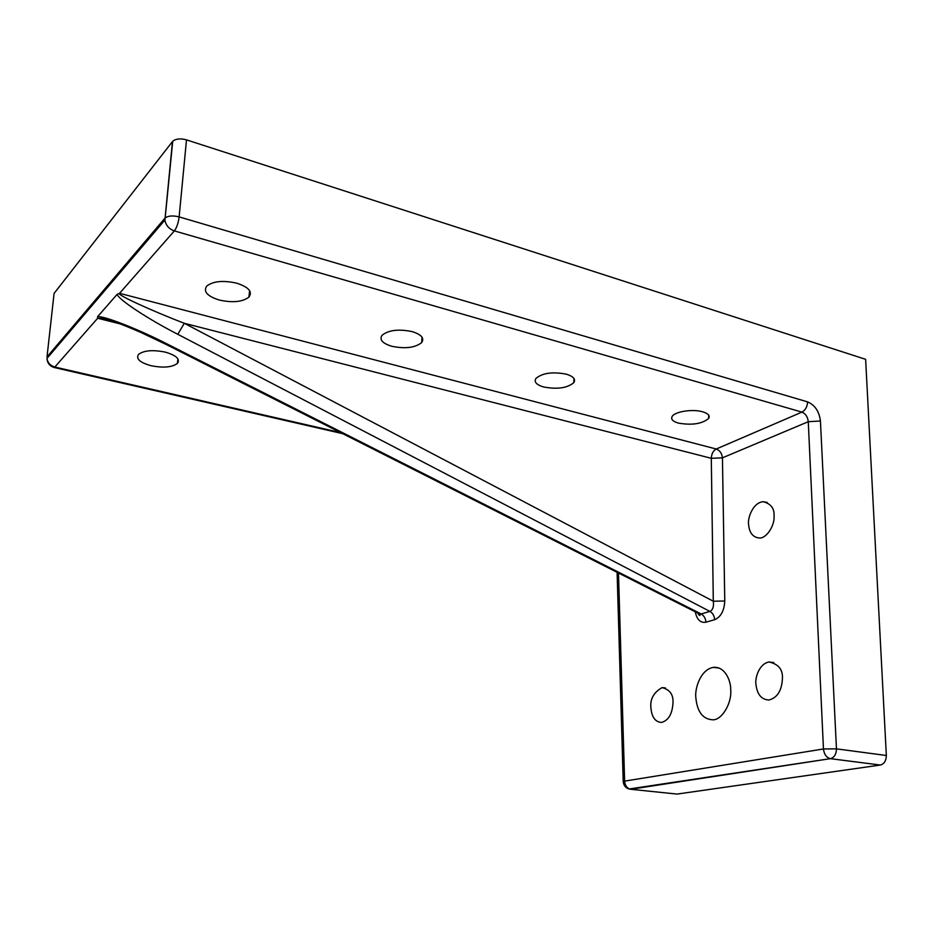<?xml version="1.0" encoding="UTF-8"?>
<svg xmlns="http://www.w3.org/2000/svg" width="933" height="933" viewBox="0 0 933 933"><rect width="100%" height="100%" fill="white"/><g stroke="black" fill="none" stroke-linecap="round" stroke-linejoin="round"><path stroke-width="1.4" d="M730.702 689.522C732.09 703.202 721.792 720.183 712.87 719.81C702.806 719.273 697.114 711.786 695.808 697.336C694.758 689.72 699.878 669.731 713.302 667.387C725.524 666.092 730.959 681.801 730.702 689.522M774.028 515.214C775.183 525.652 766.11 539.006 759.077 537.979C752.756 537.21 749.257 532.65 748.581 524.299C747.426 518.958 752.523 502.595 763.194 501.697C770.716 503.692 774.32 508.193 774.028 515.214M673.008 702.444C672.413 713.768 668.599 720.428 661.567 722.422C655.211 722.037 651.642 717.034 650.872 707.412C650.056 699.039 653.776 692.438 662.045 687.598C669.719 689.557 673.369 694.514 673.008 702.444M782.449 677.929C781.947 690.408 777.446 697.779 768.955 700.007C761.34 699.633 756.99 694.257 755.893 683.877C755.03 678.349 758.832 663.771 769.049 661.998C778.262 664.016 782.729 669.323 782.449 677.929M702.631 411.791C692.624 408.782 674.652 411.605 672.133 416.503C670.71 419.267 672.81 421.483 678.419 423.115C692.053 425.436 702.141 423.885 708.672 418.439C710.211 415.698 708.194 413.482 702.631 411.791M566.308 374.156C552.488 371.556 542.341 372.99 535.88 378.483C533.886 382.005 536.475 384.839 543.647 386.985C557.188 389.527 567.241 388.093 573.783 382.693C575.918 379.23 573.433 376.384 566.308 374.156M412.258 331.635C398.554 328.813 388.478 330.049 381.994 335.355C379.264 339.787 382.518 343.426 391.767 346.271C405.179 349 415.138 347.776 421.669 342.574C424.597 338.236 421.459 334.585 412.258 331.635M236.772 283.189C223.197 280.168 213.179 281.136 206.729 286.093C203.091 291.586 207.278 296.228 219.278 300.029C232.562 302.945 242.428 301.977 248.901 297.137C252.773 291.807 248.738 287.154 236.772 283.189M165.188 352.103C152.779 349.642 143.892 350.4 138.55 354.388C135.752 358.82 139.927 362.599 151.064 365.713C163.228 368.092 171.987 367.345 177.363 363.45C180.372 359.123 176.314 355.345 165.188 352.103M186.495 139.868L179.136 216.899L807.523 401.855C807.36 406.695 805.494 410.123 801.925 412.118L716.241 449.018L119.576 293.312L174.354 230.906C168.978 228.97 165.829 225.343 164.908 220.025L164.896 218.229L47.012 356.907L54.079 293.428L172.733 141.221C175.929 138.714 180.512 138.259 186.495 139.868L865.626 359.322L886.338 755.497C886.222 760.757 884.216 763.94 880.32 765.037L830.335 758.657C826.44 757.584 824.142 754.354 823.454 748.966L808.27 421.704L722.445 457.835L711.296 458.301L184.314 323.284L177.795 334.294C148.545 319.331 118.339 299.551 117.161 294.327L119.576 293.312C115.295 294.082 150.913 310.479 184.314 323.284L713.302 601.225L724.766 600.992C724.253 610.707 720.894 616.935 714.678 619.687L705.943 622.194C700.461 623.151 696.904 619.687 695.248 611.791M618.474 573.014L624.62 781.119C625.052 785.691 627.058 788.408 630.638 789.271L677.055 794.076L880.274 765.048M128.777 326.305L101.3 318.34L97.673 318.246L97.568 316.707L117.161 294.327M172.733 141.221L165.164 217.949C168.29 215.721 172.955 215.371 179.136 216.899C178.343 223.01 176.745 227.675 174.354 230.906L801.925 412.118C805.611 413.681 807.733 416.876 808.27 421.704L820.434 420.993L836.458 748.861L823.454 748.966L624.62 781.119L623.232 781.994M97.568 316.707C103.89 315.634 138.749 329.372 167.59 344.207L166.844 344.802L140.86 332.44C118.724 322.841 112.543 321.139 108.205 319.809L101.289 318.34L112.508 321.15M167.59 344.207L701.184 613.984L699.738 614.066L166.191 344.475M697.662 613.016C698.945 615.127 699.727 615.897 700.007 615.337L699.738 614.066L697.301 612.841M724.766 600.992L722.445 457.835C721.92 453.333 719.844 450.394 716.241 449.018C713.197 450.744 711.552 453.846 711.296 458.301L713.302 601.225C713.99 606.555 712.859 609.949 709.896 611.418L177.795 334.294M120.275 323.903L97.673 318.246L54.837 367.042L340.697 432.644M628.994 789.015L830.405 758.669L880.32 765.037M47 358.878L46.988 358.4C47.676 362.797 50.289 365.678 54.837 367.042L53.613 367.357M342.714 433.67L54.219 367.52C49.729 366.109 47.315 363.077 46.988 358.4L164.908 220.025L172.465 141.524M617.098 572.314L623.209 781.551C623.745 786.076 626.23 788.642 630.638 789.271L830.452 758.657C834.3 757.514 836.295 754.249 836.458 748.861L886.338 755.497M820.434 420.993C819.209 411.383 814.906 405.004 807.523 401.855M705.943 622.194C705.616 618.416 704.03 615.675 701.184 613.984L709.896 611.418C712.765 613.121 714.351 615.885 714.678 619.687M177.515 362.167L178.191 362.319M86.186 310.829L86.081 312.52M177.363 363.45L177.923 358.902M248.901 297.137L249.601 290.664M421.669 342.574L422.043 337.221M573.783 382.693L573.935 378.448M708.672 418.439L708.695 415.173M769.049 661.998L773.784 662.57M662.045 687.598L665.474 687.959M763.194 501.697L767.253 502.49M713.302 667.387L719.063 668.063"/></g></svg>
